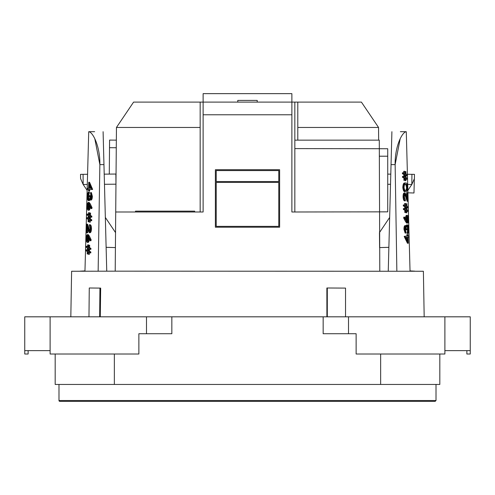 <?xml version="1.0" encoding="UTF-8"?>
<svg xmlns="http://www.w3.org/2000/svg" width="495" height="495" viewBox="0 0 495 495"><rect width="100%" height="100%" fill="white"/><g stroke="black" fill="none" stroke-linecap="round" stroke-linejoin="round"><path stroke-width="0.74" d="M216.222 170.571L216.222 181.56L278.778 181.56L278.778 170.571L216.222 170.571M436.015 384.448L436.015 400.511L435.167 401.352L59.833 401.352A0.848 0.848 0 0 1 58.985 400.511L58.985 384.448M405.015 177.099L404.953 174.902A168.22 22.436 -177.5 0 0 404.861 174.859M405.04 190.476C405.894 190.792 406.376 189.733 406.494 187.296L405.813 184.598L404.867 184.14M405.894 209.274L405.832 207.077A169.08 22.566 -177.5 0 0 405.745 207.034M406.735 221.983L407.36 219.198L407.001 216.928M406.995 239.178L406.946 237.266A166.549 1.287 179.9 0 1 406.593 237.272A166.549 1.287 179.9 0 1 406.067 237.284A167.403 1.287 -0.1 0 0 407.472 237.247A167.403 1.287 -0.1 0 0 407.75 237.241L407.855 241.022L406.067 237.284M405.832 177.47A169.073 22.306 -177.5 0 0 404.922 177.062L404.848 174.463A169.049 22.436 2.5 0 1 405.758 174.877L405.832 177.47M404.953 174.902L405.758 174.877M405.813 184.598L406.624 184.573L407.311 187.277L406.494 187.296M407.311 187.277C407.193 189.709 406.704 190.767 405.844 190.457C404.96 190.81 404.359 189.783 404.038 187.364C404.236 184.944 404.78 183.862 405.671 184.115L406.624 184.573M406.711 209.645A169.94 22.436 -177.5 0 0 405.807 209.237L405.733 206.638A169.909 22.566 2.5 0 1 406.643 207.052L406.711 209.645M405.832 207.077L406.643 207.052M407.36 219.198L408.177 219.18L407.546 221.958L406.735 219.316L407.397 216.433L408.177 219.18M89.824 186.33L89.768 188.31M89.471 203.866L89.131 203.581L88.339 206.322L88.982 209.107M89.292 216.303L89.236 218.512A170.231 25.412 2.8 0 0 89.341 218.567M88.252 235.756L87.46 238.497L88.104 241.282M88.413 248.484L88.351 250.687A171.091 25.548 2.7 0 0 88.457 250.742M439.82 354.012L439.82 384.448L55.18 384.448L55.18 354.012M470.25 350.633L470.25 316.819L348.517 316.819L348.517 333.723L356.128 333.723L356.128 354.012L444.887 354.012L444.887 350.633L470.25 350.633L470.25 354.012L466.872 354.012L466.872 350.633M50.113 350.633L50.113 354.012L138.872 354.012L138.872 333.723L146.483 333.723L146.483 316.819L24.75 316.819L24.75 350.633L50.113 350.633L50.113 316.819M24.75 350.633L24.75 354.012L28.128 354.012L28.128 350.633M405.671 171.598L405.733 173.894A168.981 22.287 -177.5 0 0 404.823 173.485L404.762 171.295L404.564 173.368A168.962 22.089 -177.3 0 0 403.196 172.792L403.221 173.776A168.987 22.089 2.7 0 1 404.588 174.351L404.663 176.944A169.061 22.102 -177.3 0 0 403.295 176.369L403.32 177.352A169.086 22.108 2.7 0 1 404.687 177.922L404.755 180.403L404.947 178.039A169.142 22.448 2.5 0 1 405.857 178.454L405.919 180.694L406.104 178.571A169.179 22.714 2.3 0 1 407.354 179.196L407.323 178.212A169.154 22.708 -177.7 0 0 406.073 177.587L406.005 174.995A169.08 22.696 2.3 0 1 407.255 175.62L407.23 174.636A169.055 22.696 -177.7 0 0 405.98 174.011L405.912 171.592L404.867 171.617L404.916 173.522M405.875 191.596C406.958 191.918 407.552 190.488 407.657 187.308C407.379 184.09 406.704 182.649 405.64 182.983C404.489 182.704 403.809 184.183 403.598 187.413C403.988 190.587 404.743 191.98 405.875 191.596L405.071 191.615C403.945 192.004 403.19 190.612 402.806 187.432C403.017 184.202 403.691 182.723 404.836 183.001L405.64 182.983M405.337 199.739L404.304 196.824L405.071 194.052L407.954 201.298L407.719 192.685L407.366 192.691L407.527 198.588A306.281 195.575 -163.2 0 0 406.475 195.445L405.003 192.92C404.248 193.149 403.864 194.436 403.858 196.781C404.025 199.324 404.526 200.685 405.368 200.877L405.337 199.739M406.55 203.773L406.612 206.075A169.841 22.424 -177.5 0 0 405.708 205.66L405.646 203.47L405.448 205.543A169.822 22.219 -177.3 0 0 404.087 204.973L404.112 205.951A169.853 22.226 2.7 0 1 405.473 206.526L405.547 209.119A169.921 22.238 -177.3 0 0 404.186 208.544L404.211 209.527A169.946 22.238 2.7 0 1 405.572 210.103L405.64 212.578L405.832 210.214A170.002 22.578 2.5 0 1 406.742 210.629L406.797 212.875L406.983 210.746A170.039 22.844 2.3 0 1 408.226 211.371L408.202 210.387A170.014 22.844 -177.7 0 0 406.952 209.762L406.884 207.17A169.946 22.832 2.3 0 1 408.128 207.795L408.103 206.811A169.915 22.826 -177.7 0 0 406.859 206.186L406.791 203.767L405.745 203.792L405.795 205.697M404.446 217.973L407.564 223.097C408.22 222.874 408.542 221.587 408.524 219.229C408.418 216.804 408.029 215.498 407.348 215.3C406.673 215.517 406.339 216.779 406.327 219.087L406.401 220.399L404.656 217.095L404.446 217.973L403.654 217.998L403.864 217.113L404.656 217.095M405.912 231.926L405.201 229.29L405.782 226.722L406.525 229.952L406.927 229.946L407.608 226.023C407.8 225.262 408.078 226.333 408.449 229.228L407.886 233.498C408.536 233.034 408.839 231.617 408.796 229.241C408.697 226.623 408.282 225.176 407.546 224.885L406.612 227.044L405.752 225.584C405.077 225.912 404.749 227.156 404.762 229.315L405.943 233.058L405.912 231.926M404.96 236.406L408.288 243.243L408.128 237.229A167.39 1.157 -0.1 0 0 408.895 237.21A167.39 1.157 -0.1 0 0 408.926 237.21L408.895 236.072A167.366 1.157 179.9 0 1 408.864 236.072A167.366 1.157 179.9 0 1 408.097 236.096L408.053 234.63L407.682 234.642L407.719 236.103A167.366 1.324 179.9 0 1 406.995 236.121A167.366 1.324 179.9 0 1 404.953 236.177L404.161 236.431L404.953 236.177M89.063 184.511L90.696 188.335A166.122 1.312 -179.9 0 1 89.205 188.292A166.122 1.312 -179.9 0 1 88.958 188.286L89.063 184.511M89.508 188.304L88.958 188.286M88.339 206.322L87.528 206.297L88.327 203.556L89.013 206.242L88.172 209.082L87.528 206.297M88.5 215.894A170.942 25.251 2.7 0 0 89.403 216.358L89.329 218.951A171.053 25.406 -177.3 0 1 88.426 218.487L88.5 215.894M89.236 218.512L88.426 218.487M87.46 238.497L86.65 238.479L87.442 235.731L88.129 238.417L87.293 241.257L86.65 238.479M87.615 248.069A171.802 25.387 2.7 0 0 88.512 248.533L88.444 251.126A171.92 25.542 -177.3 0 1 87.547 250.662L87.615 248.069M88.351 250.687L87.547 250.662M70.822 316.819L71.614 271.254L115.205 271.167L115.719 211.996L203.117 211.996L203.117 102.1L291.883 102.1L291.883 93.648L203.117 93.648L203.117 102.1L133.588 102.1L116.455 127.456L200.159 127.463M348.517 333.723L323.161 333.723L323.161 316.819L146.483 316.819M171.839 316.819L171.839 333.723L146.483 333.723M348.517 316.819L323.161 316.819M94.638 131.689L88.723 131.707C92.918 131.967 100.213 146.668 99.866 164.618L98.14 271.167M406.018 175.422A168.257 22.702 -177.7 0 1 406.445 175.645L407.255 175.62M406.117 178.998A168.356 22.714 -177.7 0 1 406.537 179.215L407.354 179.196M405.114 180.718L405.052 178.478L405.857 178.454M403.951 180.421L403.883 177.946L404.687 177.922M403.883 177.946A168.257 22.108 -177.3 0 0 402.528 177.371L403.32 177.352M402.528 177.371L402.503 176.393L403.295 176.369M403.846 176.597L403.79 174.37L404.588 174.351M403.79 174.37A168.164 22.096 -177.3 0 0 402.429 173.794L403.221 173.776M402.429 173.794L402.398 172.817L403.196 172.792M403.753 173.021L403.703 171.326L404.502 171.301M403.598 187.413L402.806 187.432M405.368 200.877L404.57 200.896C403.728 200.71 403.227 199.343 403.066 196.8L403.858 196.781M403.066 196.8C403.072 194.455 403.45 193.168 404.205 192.939L405.003 192.92M406.643 195.927L406.556 192.716L407.366 192.691M406.333 196.422L405.529 196.441L407.137 201.317L407.954 201.298M405.529 196.441L404.267 194.077M406.896 207.603A169.117 22.832 -177.7 0 1 407.317 207.82L408.128 207.795M406.995 211.173A169.216 22.85 -177.7 0 1 407.41 211.396L408.226 211.371M405.993 212.893L405.931 210.653L406.742 210.629M404.842 212.603L404.774 210.121L405.572 210.103M404.774 210.121A169.117 22.244 -177.3 0 0 403.419 209.546L404.211 209.527M403.419 209.546L403.394 208.568L404.186 208.544M404.737 208.772L404.675 206.545L405.473 206.526M404.675 206.545A169.024 22.226 -177.3 0 0 403.32 205.976L404.112 205.951M403.32 205.976L403.295 204.992L404.087 204.973M404.638 205.196L404.588 203.501L405.393 203.476M405.739 219.106L406.327 219.087M405.523 219.112C405.535 216.804 405.869 215.542 406.537 215.319L407.348 215.3M403.654 217.998L405.628 221.729L406.754 223.121L407.564 223.097M405.943 233.058L405.145 233.083L403.97 229.34L404.762 229.315M403.97 229.34C403.951 227.18 404.279 225.937 404.953 225.609L405.752 225.584M406.079 225.739L406.902 225.658M406.098 225.683L406.735 224.909L407.546 224.885M407.855 232.359L407.045 232.384L407.076 233.516L407.886 233.498M407.045 232.384L407.503 231.375L408.319 231.357M407.503 231.375L407.632 229.253L408.449 229.228M407.632 229.253L407.218 226.512M406.525 229.952L406.927 229.946M405.721 229.977L405.386 227.298M406.55 236.134A166.53 1.324 -0.2 0 0 406.915 236.127L407.719 236.103M406.915 236.127L406.871 234.661L407.682 234.642M408.128 237.229L408.851 237.21M404.161 236.431L407.478 243.268L408.288 243.243M91.785 189.269L88.741 182.265L88.574 188.279A166.11 1.188 -179.9 0 1 87.751 188.255A166.11 1.188 -179.9 0 1 87.745 188.255L87.714 189.393A166.141 1.188 0.1 0 0 87.72 189.393A166.141 1.188 0.1 0 0 88.543 189.412L88.506 190.878L88.89 190.884L88.927 189.424A166.147 1.349 0.2 0 0 89.632 189.443A166.147 1.349 0.2 0 0 91.779 189.498L92.571 189.523A165.311 1.349 -179.8 0 1 90.511 189.467A165.311 1.349 -179.8 0 1 90.078 189.455M90.554 193.694L91.142 196.367L90.399 198.897L89.818 195.63L89.403 195.618L88.487 199.497C88.246 200.246 88.017 199.163 87.801 196.249L88.617 192.017C87.924 192.444 87.528 193.842 87.442 196.218C87.398 198.835 87.745 200.308 88.487 200.636L89.564 198.532L90.368 200.036C91.08 199.745 91.482 198.52 91.594 196.36L90.591 192.555L90.554 193.694M91.278 207.702L88.37 202.418C87.683 202.603 87.281 203.878 87.169 206.229C87.145 208.655 87.479 209.985 88.159 210.22C88.859 210.035 89.279 208.791 89.416 206.489L89.409 205.178L91.012 208.568L91.278 207.702L92.07 207.721L91.804 208.593L91.012 208.568M88.339 221.772L88.401 219.471A171.035 25.27 2.7 0 0 89.304 219.929L89.242 222.119L89.564 220.058A171.128 25.282 3 0 0 90.913 220.708L90.944 219.724A171.097 25.276 -177 0 1 89.589 219.081L89.663 216.482A171.029 25.264 3 0 0 91.012 217.132L91.043 216.148A171.004 25.264 -177 0 1 89.688 215.504L89.756 213.029L89.428 215.375A170.961 25.393 -177.3 0 1 88.525 214.91L88.586 212.671L88.283 214.787A170.886 25.431 -177.5 0 1 87.046 214.094L87.015 215.078A170.911 25.437 2.5 0 0 88.258 215.764L88.184 218.357A170.985 25.443 -177.5 0 1 86.947 217.67L86.922 218.654A171.01 25.449 2.5 0 0 88.159 219.341L88.091 221.766L89.143 221.791L88.091 221.766M89.348 225.862L90.239 228.826L89.31 231.555L86.767 224.167L86.538 232.78L86.897 232.792L87.058 226.889A316.633 211.198 12.9 0 0 87.955 230.088L89.31 232.693C90.09 232.501 90.554 231.239 90.684 228.894C90.665 226.351 90.226 224.959 89.378 224.724L89.348 225.862M90.381 239.877L87.491 234.593C86.804 234.785 86.408 236.053 86.297 238.404C86.272 240.83 86.6 242.16 87.281 242.395C87.98 242.21 88.395 240.966 88.531 238.664L88.525 237.353L90.121 240.743L90.381 239.877L91.173 239.896L90.913 240.768L90.121 240.743M87.454 253.947L87.522 251.646A171.895 25.4 2.7 0 0 88.419 252.11L88.358 254.294L88.673 252.233A171.988 25.418 3 0 0 90.022 252.883L90.047 251.899A171.963 25.412 -177 0 1 88.704 251.256L88.772 248.663A171.889 25.4 3 0 0 90.121 249.307L90.146 248.329A171.864 25.4 -177 0 1 88.803 247.679L88.871 245.204L88.543 247.549A171.821 25.53 -177.3 0 1 87.646 247.092L87.708 244.846L87.405 246.962A171.746 25.567 -177.5 0 1 86.167 246.269L86.142 247.253A171.777 25.567 2.5 0 0 87.38 247.946L87.306 250.538A171.845 25.579 -177.5 0 1 86.074 249.845L86.043 250.829A171.87 25.585 2.5 0 0 87.281 251.516L87.213 253.941L88.265 253.972L87.213 253.941M109.284 174.104L109.581 140.085L116.344 140.141M88.723 131.707L84.967 270.901L80.072 271.167M94.823 138.779L99.866 164.618L103.956 164.618L103.096 131.689M86.074 249.845L86.885 249.87A171.022 25.585 2.5 0 0 87.318 250.117M86.167 246.269L86.984 246.293A170.924 25.567 2.5 0 0 87.417 246.541M87.708 244.846L88.512 244.87L88.45 247.11A170.998 25.53 2.7 0 0 88.556 247.166M88.871 245.204L89.669 245.223L89.601 247.704A171.041 25.4 3 0 0 90.938 248.348L90.913 249.332L90.121 249.307M89.564 249.047L89.502 251.281A171.14 25.418 3 0 0 90.839 251.924L90.814 252.902L90.022 252.883M89.465 252.623L89.416 254.325L88.358 254.294M88.314 252.054L88.265 253.972M89.329 238.689C89.193 240.991 88.784 242.234 88.091 242.42L87.281 242.395M87.491 234.593L88.296 234.618L89.372 236.065L91.173 239.896M89.378 224.724L90.183 224.749C91.024 224.984 91.457 226.37 91.482 228.919C91.346 231.258 90.888 232.526 90.109 232.712L89.31 232.693M87.794 229.544L87.708 232.811L86.538 232.78M86.767 224.167L87.584 224.192L90.109 231.573M86.947 217.67L87.757 217.689A170.162 25.449 2.5 0 0 88.197 217.942M87.046 214.094L87.856 214.112A170.063 25.437 2.5 0 0 88.296 214.366M88.586 212.671L89.391 212.695L89.329 214.935A170.138 25.393 2.8 0 0 89.44 214.991M89.756 213.029L90.554 213.048L90.486 215.529A170.181 25.264 3 0 0 91.835 216.173L91.804 217.15L91.012 217.132M90.449 216.866L90.387 219.099A170.28 25.282 3 0 0 91.736 219.749L91.705 220.727L90.913 220.708M90.35 220.442L90.307 222.15L89.242 222.119M89.199 219.879L89.143 221.791M90.214 206.514C90.078 208.816 89.663 210.059 88.97 210.239L88.159 210.22M88.37 202.418L89.174 202.443L90.257 203.891L92.07 207.721M90.591 192.555L91.383 192.58L92.386 196.385C92.28 198.538 91.872 199.763 91.167 200.054L90.368 200.036M90.022 199.844L89.292 200.654L88.487 200.636M88.617 192.017L89.422 192.041L88.611 196.268L88.902 199.064M89.818 195.63L90.616 195.649L90.82 198.384M89.737 189.449L89.694 190.909L88.506 190.878M88.741 182.265L89.552 182.284L92.577 189.288M106.747 271.167L103.956 164.618M105.342 217.435L115.539 232.588L115.409 247.587L106.122 247.314M414.928 271.167L410.033 270.901L406.277 131.707C402.082 131.967 394.787 146.668 395.134 164.618L395.288 174.061M396.52 250.247L396.798 267.603M396.848 270.561L395.134 164.618L391.044 164.618L388.253 271.167M400.177 138.779L395.134 164.618M400.362 131.689L406.277 131.707M391.904 131.689L391.044 164.618M424.178 316.819L423.386 271.254L115.205 271.167M388.878 247.314L379.591 247.587L388.191 247.364M407.93 192.827L413.975 192.988L414.346 178.751M91.779 189.498L92.571 189.523M89.694 190.909L88.89 190.884M92.386 196.385L91.594 196.36M89.991 199.918L89.187 199.893M89.391 193.18L88.586 193.155M88.859 194.158L88.048 194.133M88.611 196.268L87.801 196.249M90.022 206.508L89.416 206.489M89.329 214.935L88.525 214.91M90.486 215.529L89.688 215.504M91.835 216.173L91.043 216.148M90.387 219.099L89.589 219.081M91.736 219.749L90.944 219.724M90.307 222.15L89.502 222.125M91.482 228.919L90.684 228.894M87.708 232.811L86.897 232.792M88.958 229.148L88.153 229.123M89.131 238.683L88.531 238.664M88.45 247.11L87.646 247.092M89.601 247.704L88.803 247.679M90.938 248.348L90.146 248.329M89.502 251.281L88.704 251.256M90.839 251.924L90.047 251.899M89.416 254.325L88.617 254.3M88.97 316.819L89.267 287.991L99.941 288.096L99.65 316.819M327.3 316.819L327.3 287.991L345.541 288.096L345.541 316.819M99.941 288.096L100.671 288.102L100.275 316.819M326.898 316.819L326.873 287.997L327.3 287.991M379.281 156.203L387.733 156.203L387.733 211.848L291.883 211.996L291.883 102.1L297.798 102.1L297.798 140.141L379.281 140.141L379.795 271.167M297.798 102.1L361.412 102.1L378.545 127.456L378.656 140.141M297.798 127.463L378.545 127.456M297.798 140.141L294.841 140.141M200.159 102.1L200.159 211.996L194.665 211.996L194.665 211.148L135.494 211.148L135.494 211.996M115.719 211.996L116.455 127.463M294.841 148.593L387.733 148.741L387.733 156.203M115.409 247.587L106.809 247.364M389.658 217.435L379.461 232.588L379.591 247.587M203.117 114.778L291.883 114.778M279.626 169.729L279.626 227.211L215.375 227.211L215.375 169.729L279.626 169.729L279.626 227.211M215.375 227.211L215.375 169.729M278.778 226.363L278.778 182.408L216.222 182.408L216.222 226.363L278.778 226.363M237.779 102.1L237.779 100.411L257.221 100.411L257.221 102.1M414.464 174.351L411.927 174.327L411.84 184.474L414.426 178.577L414.464 174.351M387.733 174.116L390.79 174.147M407.428 174.29L411.927 174.327M387.733 184.264L390.524 184.288M407.701 184.437L411.84 184.474L407.861 190.383M104.21 174.147L115.873 174.042L115.96 184.19L104.476 184.288M80.574 178.577L83.16 184.474L83.073 174.327L80.537 174.351L80.574 178.577M83.073 174.327L87.572 174.29M87.139 190.383L83.16 184.474L87.299 184.437M436.015 400.511L58.985 400.511M380.643 354.012L380.643 384.448M114.357 384.448L114.357 354.012M444.887 350.633L444.887 316.819M405.628 221.729L406.432 221.71M90.257 203.891L89.453 203.866M89.372 236.065L88.568 236.041M116.282 147.751L109.519 147.689M406.593 237.272L407.472 237.247M408.022 237.235L408.895 237.21M89.632 189.443L90.511 189.467M294.841 211.996L294.841 102.1"/></g></svg>
